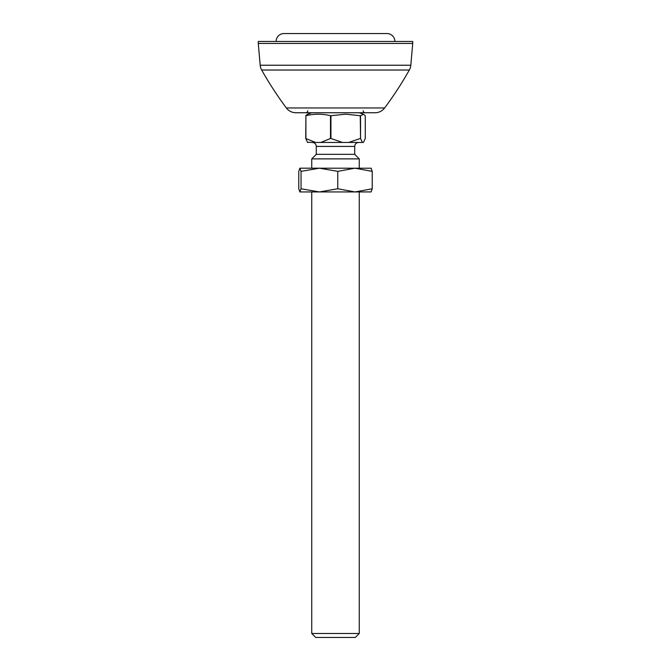 <?xml version="1.0" encoding="UTF-8"?>
<svg xmlns="http://www.w3.org/2000/svg" width="671" height="671" viewBox="0 0 671 671"><rect width="100%" height="100%" fill="white"/><g stroke="black" fill="none" stroke-linecap="round" stroke-linejoin="round"><path stroke-width="1.01" d="M286.374 107.972L384.626 107.972A11.877 11.877 0 0 1 375.097 112.753L295.903 112.753A11.877 11.877 0 0 1 286.374 107.972A356.402 356.402 0 0 1 261.673 70.027A11.877 11.877 0 0 1 260.189 65.23L258.276 43.447L412.724 43.447L412.724 41.468L258.276 41.468L258.276 43.447M384.626 107.972A356.402 356.402 0 0 0 409.327 70.027A11.877 11.877 0 0 0 410.811 65.23L412.724 43.447M307.779 110.782A1.979 1.979 0 0 1 305.8 112.753M363.221 110.782A1.979 1.979 0 0 0 365.2 112.753M276.1 41.468A7.918 7.918 0 0 1 284.018 33.55L386.982 33.55A7.918 7.918 0 0 1 394.9 41.468M359.262 633.491L355.303 637.45L315.697 637.45L311.738 633.491L359.262 633.491L359.262 191.948M359.262 168.186L359.262 158.884L311.738 158.884L311.738 168.186L371.197 168.22M359.262 158.884L354.707 154.33L316.293 154.33L311.738 158.884M360.545 138.486L360.26 115.706L345.599 114.187L330.937 115.706L330.937 138.486L342.512 142.453L363.422 142.453L365.267 138.486L365.267 115.706L363.539 114.305L360.545 115.706L360.545 138.486L362.407 142.453M330.937 138.486L330.493 138.486L330.493 115.706C322.29 113.709 314.095 113.709 305.901 115.706L305.733 138.486L315.605 142.453L342.512 142.453L327.062 142.453M315.605 142.453L307.461 142.327M305.733 138.486L307.595 142.453M330.493 138.486L320.788 142.453M360.26 138.486L348.694 142.453M305.733 115.706L307.461 114.305L311.738 112.753M305.901 115.706L305.901 138.486M330.493 115.706L330.937 115.706M311.738 633.491L311.738 191.948L319.404 191.948L337.765 188.769L337.765 171.373L354.993 168.186L372.22 171.373L371.088 168.186M299.912 168.186L301.044 171.373L301.044 188.769L299.862 191.948L298.78 188.769L298.78 171.373L299.862 168.186L319.404 168.186L337.765 171.373M301.044 171.373L319.404 168.186M301.044 188.769L319.404 191.948L354.993 191.948L372.22 188.769L371.088 191.948M372.22 171.373L372.22 188.769M337.765 188.769L354.993 191.948L371.197 191.923M299.912 191.948L319.404 191.948M260.189 65.23L410.811 65.23M261.673 70.027L409.327 70.027M354.707 154.33L354.707 146.412L316.293 146.412C316.058 144.013 314.733 142.688 312.334 142.453M354.707 146.412C354.942 144.013 356.267 142.688 358.666 142.453M359.262 112.753L363.539 114.305M316.293 154.33L316.293 146.412"/></g></svg>
